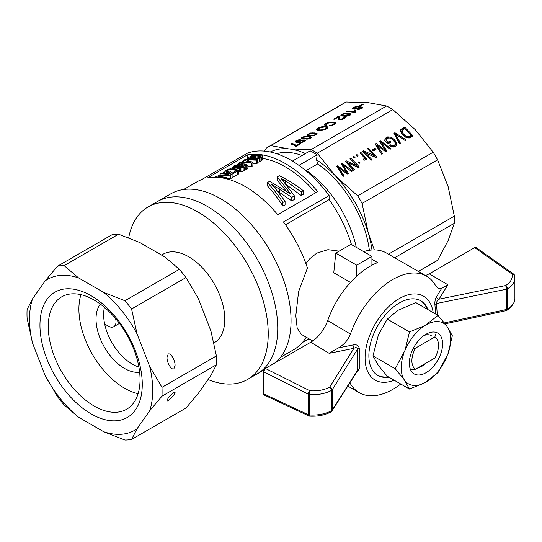 <?xml version="1.0" encoding="UTF-8"?>
<svg xmlns="http://www.w3.org/2000/svg" width="542" height="542" viewBox="0 0 542 542"><rect width="100%" height="100%" fill="white"/><g stroke="black" fill="none" stroke-linecap="round" stroke-linejoin="round"><path stroke-width="0.81" d="M138.108 393.675A64.579 37.29 60 0 1 92.275 354.143A64.579 37.29 60 0 1 80.954 294.679M115.554 318.527A10.765 6.213 60 0 1 113.773 326.69A10.765 6.213 60 0 1 108.393 326.162L104.667 324.008A40.365 23.306 60 0 0 138.881 367.009A40.365 23.306 60 0 1 104.437 307.341M139.633 372.185A40.365 23.306 60 0 1 104.382 347.151A40.365 23.306 60 0 1 100.324 304.103M161.577 255.092L163.081 254.218A51.124 29.519 60 0 1 202.484 267.917A51.124 29.519 60 0 1 224.801 319.373A51.124 29.519 60 0 1 214.212 342.774L213.9 342.957M128.698 237.877A99.565 57.486 60 0 1 148.041 206.976A99.565 57.486 60 0 1 224.767 233.649A99.565 57.486 60 0 1 268.229 333.845A99.565 57.486 60 0 1 247.606 379.427A99.565 57.486 60 0 1 208.053 379.536M277.734 328.357A99.565 57.486 60 0 1 257.118 373.933A99.565 57.486 -120 0 0 277.734 328.357A99.565 57.486 -120 0 0 234.28 228.162A99.565 57.486 -120 0 0 157.553 201.488A99.565 57.486 60 0 1 234.28 228.162A99.565 57.486 60 0 1 277.734 328.357M137.058 428.742L149.639 410.843A87.14 50.311 60 0 0 149.639 366.358L137.058 333.926A87.14 50.311 60 0 0 103.698 292.423L78.536 277.897A87.14 50.311 60 0 0 45.169 280.878L32.588 298.777A87.14 50.311 60 0 0 32.588 343.262L45.169 375.687A87.14 50.311 60 0 0 78.536 417.191L103.698 431.723A87.14 50.311 60 0 0 137.058 428.742L131.57 439.44L185.994 408.024L198.331 393.37L210.913 375.471L216.4 364.766A95.528 55.155 -120 0 0 216.4 355.931L210.913 330.986L198.331 298.554L185.994 277.565A95.528 55.155 -120 0 0 179.361 269.32L164.964 257.05L139.802 242.525L118.549 234.212A95.528 55.155 -120 0 0 111.923 234.801L57.506 266.217A95.528 55.155 60 0 1 64.132 265.627L118.549 234.212M131.57 439.44A95.528 55.155 60 0 1 124.945 440.036L103.698 431.723M32.588 343.262L27.1 318.317A95.528 55.155 60 0 1 27.1 309.475L32.588 298.777M135.419 350.85A72.357 41.775 -120 0 0 46.808 299.692A72.357 41.775 -120 0 0 91.117 413.885A72.357 41.775 -120 0 0 135.419 350.85M149.639 366.358L161.977 387.347L216.4 355.931M161.977 387.347A95.528 55.155 60 0 1 161.977 396.188L216.4 364.766M103.698 292.423L124.945 300.735A95.528 55.155 60 0 1 131.57 308.981L137.058 333.926M124.945 300.735L179.361 269.32M131.57 308.981L185.994 277.565M78.536 417.191L64.132 404.928A95.528 55.155 60 0 1 57.506 396.683L45.169 375.687M161.977 396.188L149.639 410.843M45.169 280.878L57.506 266.217M64.132 265.627L78.536 277.897M173.887 392.435L175.066 392.462C175.262 394.461 166.8 402.923 166.997 400.531C168.047 397.808 170.344 395.111 173.887 392.435M168.176 354.102C170.506 352.402 175.222 360.206 175.066 365.491L173.887 368.811C171.557 370.511 166.834 362.706 166.997 357.422L168.176 354.102M133.901 349.502A64.898 37.466 -120 0 0 61.713 296.847A64.898 37.466 -120 0 0 61.713 371.785A64.898 37.466 -120 0 0 126.604 409.251A64.898 37.466 -120 0 0 133.901 349.502M409.481 331.928L424.942 325.539L438.044 315.437L415.802 302.592L398.302 310.159L387.239 319.082L378.411 334.902L372.957 355.891L395.199 368.736L405.05 350.281L409.481 331.928L387.239 319.082M372.957 355.891L378.411 365.511L387.239 376.209L409.481 389.054L404.027 379.434L395.199 368.736M405.05 350.281A35.013 20.217 -60 0 1 424.942 325.539M438.044 315.437L446.872 326.135L452.326 335.755L447.895 354.109L438.044 372.564L424.942 382.666L409.481 389.054M425.958 334.285A23.543 13.591 -60 0 1 442.611 343.899A23.543 13.591 -60 0 1 425.958 372.74A23.543 13.591 -60 0 1 409.312 363.126A23.543 13.591 -60 0 1 425.958 334.285L425.958 334.285M423.932 335.6A18.164 10.488 -60 0 1 431.236 335.586M426.236 363.018A18.164 10.488 -60 0 1 418.072 367.733M404.027 379.434A35.013 20.217 -60 0 1 404.027 352.917M447.895 327.592A35.013 20.217 -60 0 1 447.895 354.109M426.981 324.36A35.013 20.217 -60 0 1 446.872 326.135M424.942 382.666A35.013 20.217 -60 0 1 405.05 380.891M446.872 356.744A35.013 20.217 -60 0 1 426.981 381.487M394.163 380.206A48.434 27.967 -60 0 1 365.118 355.891A48.434 27.967 -60 0 1 397.598 299.631A48.434 27.967 -60 0 1 433.18 312.626M388.919 377.178A43.055 24.857 -60 0 1 377.794 375.423A43.055 24.857 -60 0 1 377.794 325.701A43.055 24.857 -60 0 1 420.849 300.844A43.055 24.857 -60 0 1 427.929 309.597M388.153 376.737A43.055 24.857 -60 0 1 377.415 375.193M420.463 300.634A43.055 24.857 -60 0 1 427.171 309.157M371.92 259.306L377.632 262.599A67.276 38.841 -60 0 0 327.714 320.532L350.417 334.075C348.106 339.963 344.156 344.556 338.567 347.856L329.143 353.323A3447.682 2020.888 -179.2 0 0 353.899 348.323C355.748 347.259 356.995 347.503 357.632 349.068L332.171 389.84A2.69 2.053 -148 0 0 329.678 387.123A2.69 1.518 61.2 0 1 331.501 390.43C325.261 393.709 317.944 395.057 309.55 394.481L309.55 414.996A2.69 1.551 180 0 1 308.161 414.644A2.69 1.436 115.1 0 0 308.75 415.89A2.69 2.69 0 0 0 309.719 416.141L309.55 414.996C317.944 415.429 325.261 414 331.501 410.714A2.69 1.518 61.2 0 1 330.945 411.94A2.69 1.518 61.2 0 1 330.938 411.947M308.75 415.89L264.089 394.989L263.466 393.722L263.466 371.744L265.37 368.452L310.79 342.232C318.35 337.524 323.994 330.288 327.714 320.532M263.466 371.744L308.161 394.129A2.69 1.551 180 0 0 309.55 394.481L309.922 390.762C317.476 391.283 324.062 390.077 329.678 387.123L353.899 348.323A2.69 0.766 78.4 0 1 353.011 344.976C356.541 344.265 358.621 345.396 359.258 348.364L359.258 368.994L356.053 373.113M363.641 251.617A67.276 38.841 -60 0 1 386.534 253.067L426.486 276.135A67.276 38.841 -60 0 1 435.287 285.078L438.132 288.236L441.73 288.297L447.895 284.76A3447.682 2020.888 -179.2 0 1 438.993 299.198C437.455 300.085 436.622 301.528 436.506 303.527A2.69 1.64 -8.9 0 0 434.908 304.685C434.711 301.467 435.253 298.825 436.52 296.765L441.73 288.297M514.859 277.186L514.9 278.032C514.792 282.206 512.319 285.81 507.468 288.839A2.69 1.592 -121.2 0 0 505.55 285.587C510.666 282.341 512.834 278.5 512.048 274.062A2.69 2.161 -12.2 0 1 514.649 275.675A2.69 2.161 -12.2 0 1 514.649 275.702A2.69 2.161 -12.2 0 1 514.67 275.824M425.504 275.566L429.25 273.839L474.67 247.613L476.086 247.525L513.572 274.042A2.69 1.66 125.3 0 0 512.048 274.062L474.67 247.613M514.737 300.173L514.121 302.382L510.984 307.151L506.919 310.349A2.69 1.592 -121.2 0 0 507.468 309.116C512.305 306.101 514.785 302.572 514.9 298.513M349.604 383.255L350.417 383.722A67.276 38.841 -60 0 0 359.217 392.659A67.276 38.841 -60 0 0 400.748 384.007M435.673 314.069L434.908 304.685M350.417 334.075A67.276 38.841 -60 0 1 426.486 276.135M338.567 347.856L353.011 344.976M436.52 296.765A2.69 2.053 32 0 0 438.993 299.198L505.55 285.587A2.69 0.759 78.4 0 1 506.445 289.225L506.445 309.509A2.69 0.738 77.8 0 1 506.092 310.674L445.138 323.831M357.327 371.114L357.632 370.139A2.69 1.809 176.6 0 1 359.258 368.994M357.334 371.107L331.914 411.032A2.69 2.073 -147.5 0 0 332.171 410.118L357.632 370.139L357.632 349.068A2.69 1.274 -177.1 0 1 359.258 348.364M275.675 362.503A99.565 57.486 -120 0 0 291.054 320.668A99.565 57.486 -120 0 0 247.592 220.472A99.565 57.486 -120 0 0 170.872 193.799L148.041 206.976M183.711 189.49L196.956 181.848A96.876 55.928 -120 0 1 201.624 179.626L247.294 153.257A96.876 55.928 60 0 1 329.109 195.581L329.109 199.578A92.838 53.597 60 0 1 351.467 244.591M356.304 247.382A82.072 47.384 -120 0 0 306.277 170.493L317.693 163.901A82.072 47.384 60 0 1 369.353 250.289M304.882 169.89L306.277 170.493M371.988 249.998A86.11 49.715 -120 0 0 368.242 232.864L374.326 249.916M418.424 271.481L435.45 261.65A91.49 52.825 -120 0 0 437.59 260.296L448.153 240.533L454.325 223.311A91.49 52.825 -120 0 0 454.325 216.143L448.153 186.726L437.59 159.843A91.49 52.825 -120 0 0 433.2 152.234L415.206 129.646L392.808 109.592A91.49 52.825 -120 0 0 386.602 106.008L368.601 102.743L346.209 102.011L270.688 145.615L288.683 148.881L311.081 149.612A91.49 52.825 60 0 1 317.287 153.196L335.288 175.784A86.11 49.715 -120 0 0 316.569 159.829A1277.623 951.278 -82.1 0 1 317.104 154.849L298.927 165.344M276.65 153.732A82.072 47.384 60 0 1 302.043 155.527M305.397 153.589A86.11 49.715 -120 0 0 288.683 148.881A86.11 49.715 -120 0 0 270.248 152.004M292.423 161.082L310.159 150.839A90.148 52.046 60 0 1 317.104 154.849M316.569 159.829L317.693 163.901M335.288 175.784L357.679 195.838A91.49 52.825 60 0 1 362.07 203.44L368.242 232.864A86.11 49.715 -120 0 0 335.288 175.784M264.523 151.137L266.298 148.149A91.49 52.825 60 0 1 268.439 146.787A91.49 52.825 60 0 1 270.688 145.615M346.209 102.011A91.49 52.825 -120 0 0 343.96 103.183L268.439 146.787M386.602 106.008L311.081 149.612M392.808 109.592L317.287 153.196M433.2 152.234L357.679 195.838M413.153 135.981L409.156 138.034L406.344 137.6L402.022 134.01L400.673 131.53L400.673 129.816L404.698 127.065L413.153 135.981M356.555 165.574L349.997 158.65L350.952 158.095L359.4 167.011L358.397 167.593L347.991 162.803L354.603 169.781L353.648 170.337L345.2 161.414L346.25 160.811L356.555 165.574L356.114 166.536L345.633 161.875M372.239 149.917L375.023 148.312L376.019 149.362L373.235 150.967L372.239 149.917M353.919 156.381L355.024 157.546L354.062 158.101L352.964 156.936L353.919 156.381L353.486 157.349L354.15 158.047M390.748 146.259L389.779 145.615L390.335 144.782L392.422 145.723L394.319 145.486L395.389 144.009L395.247 142.803L392.462 139.274L390.301 138.034L388.336 138.054L387.015 138.82L386.25 140.547L387.876 142.261L390.023 141.022L391.019 142.079L387.916 143.867L384.766 140.547L385.274 138.623L387.666 136.896L390.409 137.031L391.846 137.654L394.515 139.802L396.358 142.417L396.71 144.877L395.267 146.564L393.539 147.045L390.748 146.259M365.389 152.756L372.002 159.734L371.046 160.29L362.598 151.374L363.648 150.764L373.953 155.527L367.395 148.603L368.35 148.047L376.798 156.97L375.796 157.546L365.389 152.756L364.956 153.725L371.128 160.242M383.377 144.003L381.378 142.41L386.941 151.116L385.748 151.801L376.859 145.026L382.645 153.596L381.643 154.172L375.199 144.097L376.202 143.515L385.342 150.324L379.725 141.482L380.68 140.934L391.046 148.745L390.091 149.294L383.377 144.003M357.998 162.254L358.96 161.699L360.057 162.864L359.102 163.413L357.998 162.254M339.787 169.429L344.102 175.845L343.1 176.428L336.657 166.347L337.666 165.771L346.799 172.58L341.182 163.738L342.137 163.183L352.503 170.994L351.548 171.55L342.835 164.666L348.398 173.365L347.205 174.057L338.316 167.275L339.787 169.429L339.353 170.391L343.323 176.299M397.144 135.195L395.416 133.969L400.497 143.284L399.495 143.867L393.973 133.257L394.928 132.709L406.256 139.965L405.206 140.568L397.144 135.195M364.217 157.634L359.949 152.898L360.864 152.377L367.002 158.853L366.223 159.301L365.281 158.305L365.457 159.836L363.912 160.296L363.289 159.111L364.407 158.725L364.217 157.634M357.124 156.333L356.019 155.168L356.982 154.612L358.079 155.778L357.124 156.333M437.59 159.843L362.07 203.44M454.325 216.143L388.451 254.178M454.325 223.311L394.657 257.762M437.59 260.296L418.322 271.42M280.587 357.28L293.825 349.631A96.876 55.928 -120 0 0 306.23 337.205M312.754 340.979L301.352 334.394L297.172 328.025L295.81 315.722L298.588 291.657L307.436 268.039A96.876 55.928 -120 0 0 283.446 221.942L329.109 195.581M285.492 224.767L329.109 199.578M339.143 251.156L327.924 249.686L316.785 253.128L309.888 258.636L305.905 263.622M246.258 159.531L247.294 158.935A92.838 53.597 60 0 1 248.507 158.664M262.348 158.393A92.838 53.597 60 0 1 315.579 192.844M217.688 176.028L220.194 174.578M222.532 173.23L224.869 171.882M227.112 170.588L227.586 170.31M229.876 168.989L232.64 167.397M237.179 164.775L238.385 164.077M241.048 162.539L243.656 161.035M214.598 177.105A96.876 55.928 60 0 1 225.269 178.23L226.387 177.58A96.876 55.928 60 0 0 218.033 176.489L230.811 175.032L230.811 178.487L231.983 177.817L231.983 174.355A96.876 55.928 60 0 0 221.312 173.223L220.194 173.874A96.876 55.928 60 0 1 228.473 174.538L215.824 176.394L214.598 177.309M230.811 178.487L226.705 178.853M262.348 156.455L259.496 158.413L256.203 159.084L254.34 159.165L255.133 158.467L258.798 157.939L260.438 156.943L260.641 155.967L259.32 155.385L255.668 155.222L252.165 156.103L250.309 157.532L251.339 158.189L249.889 158.813L248.832 158.427L248.853 157.363L251.346 155.886L254.496 154.876L259.496 154.592L261.867 155.263L262.342 155.791L262.348 159.924L260.932 161.252L257.68 162.349M254.483 159.036L253.527 159.307M291.799 197.342L271.23 183.907L274.747 187.735L285.072 201.231L282.89 202.484C277.938 194.89 272.789 188.257 267.43 182.586L269.611 181.326L290.722 193.968L277.226 176.929L279.306 175.73C287.606 179.7 295.593 184.7 303.276 190.716L301.196 191.915L285.654 180.926L281.027 178.257L294.367 195.858L291.799 197.342L291.799 200.94L277.538 191.082M282.89 202.484L282.89 206.082L285.072 204.829L285.072 201.231M282.89 206.082C277.958 198.358 272.809 191.631 267.43 185.899L267.43 182.586M285.668 190.391L277.226 180.242L277.226 176.929M301.196 191.915L301.196 195.513L303.276 194.314L303.276 190.716M301.196 195.513L286.549 184.842M291.799 200.94L294.367 199.456L294.367 195.858M243.649 166.028L241.055 165.235L241.21 165.886L240.438 166.618L237.633 167.532L234.435 167.735L232.64 167.146L233.575 166.069L236.949 164.809L239.117 164.483L244.029 165.019L245.194 165.744L245.214 169.917L243.162 171.204L240.546 171.658L239.164 171.679L239.164 168.169L240.099 167.532L243.317 166.977L243.649 166.028L243.649 166.685M237.647 174.07A92.838 53.597 60 0 1 238.256 174.192L238.947 173.792L238.683 170.053M248.195 160.574L248.195 159.876L256.562 160.161L256.562 163.623L257.68 162.973L257.68 159.511L244.774 159.68L243.656 160.324L243.656 162.356M256.562 163.623L252.89 163.427M252.89 162.282L251.502 163.081L251.502 166.543L252.89 165.744L252.89 162.282L246.976 160.249M251.502 166.543L247.877 166.435M247.877 165.174L246.705 165.852L246.705 169.307L247.877 168.637L247.877 165.174L240.424 163.04L242.484 162.959L242.484 163.433M246.705 169.307L245.214 168.725M231.983 177.613A92.838 53.597 60 0 1 232.105 177.641L237.647 174.443L237.647 170.981A96.876 55.928 60 0 0 236.319 170.71L232.112 173.142L229.842 171.218L225.933 170.554L224.869 171.17L224.869 173.332M277.734 214.693A96.876 55.928 -120 0 0 207.335 178L247.294 154.931A96.876 55.928 60 0 1 317.693 191.624L277.734 214.693M302.348 342.564L308.926 338.764M247.294 154.931L247.294 158.935M230.973 174.145L230.973 173.948A96.876 55.928 60 0 1 232.105 174.178L232.105 177.641M232.105 174.178L237.647 170.981M230.973 173.948L230.567 173.23L230.567 174.07M230.567 173.23L229.828 172.505L229.828 173.935M229.828 172.505L228.724 171.861L228.724 173.752M228.724 171.861L227.349 171.448L227.349 173.569M227.349 171.448L226.224 171.238L226.224 173.44M226.224 171.238L224.869 171.17M226.387 177.58L226.387 178.779M220.194 173.874L220.194 175.581M230.811 175.032L231.983 174.355M261.854 157.105L261.854 160.567M260.932 157.797L260.932 161.252M259.496 158.413L259.496 161.875M257.938 158.84L257.938 162.315M260.641 155.967L260.641 156.645M260.099 155.649L260.099 157.207M259.32 155.385L259.32 157.695M258.378 155.236L258.378 158.054M257.064 155.148L257.064 158.318M255.668 155.222L255.668 158.433M254.435 155.391L254.435 159.05M253.256 155.71L253.256 159.301M252.165 156.103L252.165 159.287M251.298 156.563L251.298 158.176M250.526 157.092L250.526 157.905M251.339 158.189L251.339 159.294M249.889 158.813L249.889 159.321M248.832 158.427L248.832 159.362M248.507 157.946L248.507 159.375M275.045 186.197L275.045 188.088M289.665 192.437L289.665 193.094M288.879 191.36L288.879 192.552M285.654 180.926L285.654 183.711M283.391 179.524L283.391 180.913M279.428 188.887L279.428 192.288M245.214 166.448L243.162 167.735L239.164 168.169M240.546 168.169L240.546 171.658M242.396 165.439L242.396 167.309M241.278 165.52L241.278 167.492M241.21 165.886L241.21 167.498M240.946 166.225L240.946 167.505M240.438 166.618L240.438 167.525M239.212 167.132L239.212 168.135M237.633 167.532L237.633 168.244M235.973 167.722L235.973 169.504M234.435 167.735L234.435 169.3M233.548 167.62L233.548 169.206M232.952 167.431L232.952 169.151M232.64 167.146L232.64 169.124M244.266 167.254L244.266 170.716M243.162 167.735L243.162 171.204M241.888 168.061L241.888 171.536M243.243 165.716L243.243 167.004M240.194 165.506L239.015 165.086L236.685 165.283L234.686 166.035L234.178 166.726L237.687 166.95L239.578 166.319L240.194 165.506M239.774 165.215L239.774 166.15M239.015 165.086L239.015 166.55M238.304 165.08L238.304 166.78M237.477 165.141L237.477 166.977M236.685 165.283L236.685 167.071M235.912 165.486L235.912 167.105M235.289 165.73L235.289 167.092M234.686 166.035L234.686 166.99M238.947 170.33L238.256 170.73A96.876 55.928 60 0 0 227.586 169.605L228.649 168.989A96.876 55.928 60 0 1 236.935 169.653L237.423 168.216A96.876 55.928 60 0 1 238.683 168.399M238.256 170.73L238.256 174.192M227.586 169.605L227.586 170.655M246.705 165.852L238.385 163.372L239.557 162.695L250.357 162.322M248.195 159.876L246.976 159.904M251.502 163.081L244.842 162.912L244.842 164.084M244.842 162.912L242.484 162.959M238.385 163.372L238.385 164.592M250.357 162.16L249.93 162.315M249.93 162.004L243.656 160.324M256.562 160.161L257.68 159.511M406.297 136.428L408.153 136.896L411.195 135.486L404.738 128.671L401.94 130.71L403.038 133.508L406.297 136.428L405.877 137.35M400.524 130.405L404.264 128.027L412.279 136.489M401.019 129.362L400.579 130.331M401.459 128.935L401.019 129.904M404.698 127.065L404.264 128.027M406.209 137.526L408.424 137.709L410.755 136.448L411.195 135.486M401.94 130.71L401.5 132.194L402.001 133.623L405.436 137.106M409.644 136.381L409.203 137.343M356.46 155.629L357.205 156.286M401.94 131.232L401.5 132.194M402.035 131.855L401.602 132.824M402.442 132.655L402.001 133.623M403.038 133.508L402.598 134.477M403.837 134.504L403.397 135.466M405.131 135.642L404.691 136.611M407.286 136.801L406.846 137.763M408.153 136.896L407.713 137.864M408.858 136.747L408.424 137.709M350.952 158.095L350.518 159.063L358.526 167.519M347.991 162.803L347.558 163.765L353.73 170.29M346.25 160.811L345.81 161.773M375.023 148.312L374.59 149.274L375.145 149.87M372.679 150.378L374.59 149.274M390.335 144.782L389.915 145.71M390.409 146.035L391.988 146.686L393.878 146.448L395.199 144.545M391.087 145.209L390.653 146.171M391.791 145.574L391.351 146.536M392.422 145.723L391.988 146.686M393.052 145.784L392.611 146.753M393.709 145.662L393.275 146.631M394.319 145.486L393.878 146.448M394.854 145.005L394.413 145.967M386.344 139.978L385.809 141.509L387.435 143.23L389.583 141.99L390.145 142.58M386.25 140.547L385.809 141.509M387.876 142.261L387.435 143.23M390.023 141.022L389.583 141.99M384.901 139.511L387.232 137.864L389.989 138.007M385.843 137.953L385.403 138.915M386.514 137.39L386.073 138.359M387.666 136.896L387.232 137.864M389 136.814L388.567 137.776M390.409 137.031L389.969 137.993M391.846 137.654L391.426 138.596M392.638 139.45L395.138 142.038L396.283 145.588M393.214 138.576L392.781 139.545M394.515 139.802L394.075 140.764M395.579 141.069L395.138 142.038M396.358 142.417L395.924 143.386M396.758 143.732L396.317 144.7M363.032 151.835L373.513 156.496L373.953 155.527M363.648 150.764L363.208 151.733M367.828 149.064L375.924 157.471M368.35 148.047L367.916 149.016M381.378 142.41L380.945 143.379L386.168 151.557M382.198 143.65L381.764 144.619M382.584 144.287L382.151 145.249M376.859 145.026L376.419 145.988L381.859 154.043M377.517 146.015L377.076 146.984M378.33 147.173L377.889 148.142M375.531 144.619L376.765 145.222M376.202 143.515L375.769 144.484M384.061 149.348L383.648 150.256M384.928 149.965L384.508 150.886M385.342 150.324L384.942 151.204M380.05 142.011L381.263 142.668M380.68 140.934L380.247 141.896M358.96 161.699L358.519 162.668L359.183 163.366M336.988 166.868L338.228 167.478M337.666 165.771L337.226 166.733M345.518 171.597L345.105 172.512M346.385 172.214L345.965 173.142M346.799 172.58L346.399 173.46M341.507 164.26L342.72 164.917M342.137 163.183L341.704 164.151M342.835 164.666L342.402 165.628L347.625 173.813M343.655 165.906L343.221 166.868M344.048 166.536L343.608 167.505M338.316 167.275L337.876 168.244L339.353 170.391M338.974 168.271L338.533 169.233M394.928 132.709L394.495 133.671L395.314 134.199M403.912 139.707L405.233 140.554M395.416 133.969L394.983 134.931L399.772 143.705M395.917 134.789L395.477 135.757M365.532 159.016L365.105 160.093M365.572 159.511L365.403 159.876M356.982 154.612L356.541 155.581M360.383 153.366L365.233 158.413M360.864 152.377L360.423 153.339M365.281 158.305L365.091 159.985M363.811 159.07L363.56 159.626M363.716 159.917L364.407 158.725M364.183 158.941L363.75 159.904M295.336 141.835L296.203 140.622L299.184 139.68L300.309 139.667L299.502 140.209L297.504 140.473L296.474 141.177L298.351 142.011L299.191 140.92L301.481 140.093L304.069 139.951L305.478 140.52L303.825 141.902L300.695 142.641L296.637 142.397L295.336 141.835M331.765 125.026L334.36 123.488L333.879 122.919L331.487 122.56L327.483 123.271L325.857 124.531L326.609 125.161L325.383 125.69L324.373 124.816L325.613 123.644L328.1 122.56L333.493 122.079L335.335 122.539L335.627 123.4L331.86 125.466L328.926 125.92L329.624 125.337L331.765 125.026L331.894 125.453M362.3 104.233L363.296 104.335L360.511 105.941L359.515 105.846L362.3 104.233L362.476 104.809M301.603 138.745L301.284 137.756L304.441 136.435L309.8 136.53L311.311 137.329L310.464 138.176L307.578 139.091L301.603 138.745M323.14 126.489L325.654 126.455L327.998 127.336L327.795 128.061L325.579 129.45L320.065 130.541L317.7 130.304L316.575 129.606L317.178 128.583L319.096 127.478L323.14 126.489L323.283 126.957M360.952 108.922L357.686 109.491L361.439 108.102L361.189 107.397L359.475 107.072L358.845 108.217L356.507 109.037L353.926 109.213L352.557 108.583L354.685 106.998L357.991 106.401L362.761 107.309L362.72 107.831L360.952 108.922M351.04 114.396L348.831 115.812L345.647 116.3L342.198 116.022L340.789 115.202L342.808 113.854L346.081 113.312L349.529 113.596L351.04 114.396M314.475 132.946L316.603 133.312L317.246 133.901L316.399 134.748L314.258 135.52L309.678 135.717L307.538 135.317L306.996 134.707L310.376 133.007L314.475 132.946L314.672 133.63M354.719 110.493L355.715 110.595L355.762 112.018L355.173 112.363L346.724 111.523L347.639 110.995L354.197 111.645L354.719 110.493L355.254 112.309M294.381 145.263L290.553 143.955L291.467 143.427L294.509 144.192L296.156 145.656L299.767 143.569L300.817 143.671L296.067 146.415L295.173 146.326L294.381 145.263M333.526 119.145L338.323 116.374L339.563 116.903L339.875 118.813L340.722 119.179L343.506 118.529L344.041 117.899L343.147 117.567L344.217 117.052L345.315 117.628L344.305 118.637L340.776 119.68L338.642 119.281L338.181 117.167L334.577 119.247L333.526 119.145M356.704 276.176L356.704 265.187L335.769 253.107L350.992 244.32L371.92 256.4L371.92 265.234M335.769 253.107L333.764 272.768L350.478 282.416M356.704 265.187L371.92 256.4M342.056 115.141L347.618 115.69L349.353 115.155L349.726 114.511L344.156 113.928L342.09 114.802L342.327 116.035M357.476 108.298L358.757 107.309L357.286 106.916L354.814 107.384L353.824 108.278L354.786 108.678L357.476 108.298L357.605 108.732M302.361 137.743L303.005 138.359L306.521 138.711L310.058 137.729L309.265 137.126L305.749 136.78L302.361 137.743M322.93 129.768L326.494 128.21L326.643 127.695L326.088 127.275L324.692 127.011L320.193 127.587L317.998 129.281L319.733 129.951L322.93 129.768L323.059 130.202M309.435 133.657L308.269 134.653L310.593 135.188L313.832 135.202L316 134.308L313.561 133.474L309.435 133.657M304.164 140.852L301.379 140.581L299.279 141.794L302.111 142.072L304.164 140.852L304.394 141.645M296.203 140.622L296.413 141.34M297.084 140.182L297.212 140.622M295.58 141.055L295.918 142.194M298.1 139.883L298.222 140.297M299.184 139.68L299.34 140.209M296.413 141.354L296.725 142.41M296.549 141.523L296.82 142.424M296.833 141.645L297.077 142.458M297.172 141.801L297.382 142.505M297.714 141.916L297.91 142.58M298.351 142.011L298.534 142.621M298.561 142.031L298.737 142.634M338.764 118.989L339.929 119.064M298.5 141.496L298.838 142.641M298.791 141.184L299.225 142.661M299.191 140.92L299.38 141.55M300.221 140.432L300.356 140.9M301.481 140.093L301.616 140.547M302.775 139.917L302.944 140.466M304.069 139.951L304.55 141.577M305.031 140.141L305.295 141.022M295.261 141.489L295.37 141.862M299.279 141.794L299.543 142.675M299.584 142.004L299.78 142.668M300.282 142.167L300.431 142.648M301.21 142.167L301.325 142.553M302.985 141.821L303.086 142.16M303.689 141.516L303.805 141.909M304.123 141.157L304.286 141.699M333.418 124.355L333.56 124.85M334.035 123.888L334.231 124.545M334.36 123.488L334.604 124.314M334.285 123.142L334.624 124.294M325.857 124.531L325.979 124.884M324.719 124.267L325.098 125.554M325.613 123.644L325.871 124.504M326.86 122.993L327.016 123.522M328.1 122.56L328.235 123.014M329.468 122.235L329.604 122.688M330.871 122.065L331.02 122.573M332.192 122.011L332.375 122.621M333.493 122.079L333.723 122.871M334.604 122.248L335.112 123.949M335.335 122.539L335.6 123.427M329.624 125.337L329.766 125.825M330.776 125.202L330.911 125.663M332.625 124.741L332.754 125.168M304.441 136.435L304.563 136.855M306.352 136.252L306.521 136.828M301.284 137.756L301.576 138.732M301.908 137.329L302.389 138.935M303.08 136.794L303.202 137.214M308.534 136.374L308.737 137.058M309.8 136.53L310.309 138.244M310.668 136.74L310.979 137.79M311.135 137.004L311.257 137.417M309.997 137.451L310.248 138.278M302.328 138.081L302.599 138.976M303.005 138.359L303.215 139.07M304.651 138.617L304.834 139.226M306.521 138.711L306.664 139.179M307.89 138.63L308.005 139.009M308.865 138.386L308.981 138.779M309.624 138.088L309.746 138.501M310.058 137.729L310.227 138.285M317.985 128.047L318.195 128.745M319.096 127.478L319.258 128.02M325.654 126.455L325.884 127.235M327.26 126.774L327.673 128.156M316.677 129.118L316.941 130.019M317.178 128.583L317.687 130.297M320.383 127.018L320.525 127.492M321.752 126.686L321.88 127.14M324.462 126.401L324.638 127.011M326.643 127.695L326.941 128.718M317.998 129.281L318.33 130.419M318.5 129.701L318.73 130.493M319.733 129.951L319.902 130.534M320.769 129.992L320.918 130.493M321.833 129.938L321.968 130.385M323.953 129.531L324.082 129.958M324.909 129.192L325.044 129.64M325.701 128.813L325.85 129.314M326.494 128.21L326.697 128.908M361.887 106.821L362.286 108.17M358.492 108.956L358.635 109.43M359.15 108.895L359.278 109.342M359.752 108.834L359.874 109.247M360.477 108.624L360.593 109.03M361.135 108.353L361.263 108.773M361.439 108.102L361.595 108.617M361.595 107.872L361.792 108.529M359.475 107.072L359.583 107.445M352.598 108.278L352.774 108.874M352.93 107.939L353.276 109.091M353.425 107.587L353.906 109.206M354.685 106.998L354.8 107.391M356.236 106.598L356.351 106.984M357.991 106.401L358.174 107.011M360.017 106.51L360.213 107.167M358.757 107.309L358.994 108.109M353.824 108.278L354.102 109.213M354.082 108.515L354.292 109.213M354.786 108.678L354.942 109.213M355.66 108.671L355.796 109.125M356.609 108.549L356.731 108.969M358.181 107.993L358.316 108.447M358.621 107.641L358.797 108.237M350.396 113.806L350.708 114.85M350.864 114.064L350.986 114.477M341.013 114.823L341.304 115.792M341.643 114.389L342.117 116.002M342.808 113.854L342.93 114.274M344.17 113.495L344.292 113.922M346.081 113.312L346.257 113.895M348.262 113.441L348.465 114.118M349.529 113.596L350.037 115.31M342.734 115.426L342.944 116.13M344.387 115.683L344.563 116.286M346.25 115.771L346.392 116.239M347.618 115.69L347.734 116.076M348.594 115.446L348.716 115.839M349.353 115.155L349.475 115.568M316.603 133.312L316.914 134.362M317.07 133.576L317.192 133.989M307.219 134.328L307.51 135.304M307.849 133.901L308.323 135.514M309.015 133.366L309.143 133.786M310.376 133.007L310.505 133.427M312.287 132.824L312.463 133.407M315.735 133.108L316.25 134.816M315.939 134.023L316.182 134.85M308.269 134.653L308.534 135.547M308.947 134.931L309.15 135.642M310.593 135.188L310.769 135.798M312.456 135.283L312.599 135.751M313.832 135.202L313.94 135.581M314.8 134.958L314.922 135.351M315.559 134.66L315.681 135.073M316 134.308L316.162 134.856M347.639 110.995L347.822 111.632M354.197 111.645L354.387 112.282M354.238 111.374L354.515 112.296M354.326 111.076L354.698 112.316M354.515 110.751L354.99 112.343M291.467 143.427L291.677 144.138M292.47 143.555L292.734 144.45M293.507 143.847L293.825 144.917M294.509 144.192L295.099 146.177M295.268 144.639L295.79 146.387M295.837 145.127L296.196 146.34M296.156 145.656L296.338 146.259M299.767 143.569L299.943 144.179M338.689 116.415L339.414 118.861M338.96 116.503L339.692 118.955M339.306 116.659L339.705 118M339.726 118.366L340.119 119.687M339.875 118.813L340.132 119.687M340.227 119.037L340.423 119.68M340.722 119.179L340.864 119.667M341.385 119.152L341.507 119.572M342.131 119.037L342.246 119.423M342.903 118.806L343.011 119.186M343.506 118.529L343.628 118.935M343.946 118.17L344.109 118.725M344.041 117.899L344.265 118.651M344.217 117.052L344.624 118.413M345.03 117.255L345.207 117.851M338.296 118.163L338.615 119.247M338.296 117.458L338.899 119.497M338.262 117.296L338.919 119.504M338.323 116.374L339.048 118.827M411.134 369.563L415.504 369.217L434.894 358.025A18.834 10.874 -60 0 0 438.519 345.383L438.519 343.188M438.519 345.383A18.834 10.874 -60 0 0 434.894 336.928L435.463 334.387M413.322 348.289L415.504 348.127L434.894 336.928M415.504 369.217A18.834 10.874 -60 0 1 415.504 348.127M265.37 368.452L309.922 390.762A2.69 1.389 116.6 0 0 308.161 394.129L308.161 414.644L263.466 393.722M331.501 390.43L331.501 410.714A2.69 1.551 180 0 0 331.548 410.687A2.69 1.551 180 0 0 332.171 410.118L332.171 389.84A2.69 1.551 180 0 1 331.548 390.403A2.69 1.551 180 0 1 331.501 390.43M329.143 353.323L310.79 342.232M429.25 273.839L447.895 284.76M437.292 315.004L436.506 303.527L506.445 289.225A2.69 1.551 180 0 0 507.427 288.866A2.69 1.551 180 0 0 507.468 288.839L507.468 309.116A2.69 1.551 180 0 1 507.427 309.143A2.69 1.551 180 0 1 506.445 309.509L444.406 322.897M396.371 135.642L395.931 136.611M338.296 117.702L338.811 119.423M113.773 326.69L119.436 323.425M247.606 379.427L263.961 369.983M331.914 411.032A2.69 2.69 0 0 1 330.945 411.947C324.821 415.145 317.748 416.541 309.719 416.134M514.9 298.486L514.9 278.032M506.092 310.674A2.69 2.69 0 0 0 506.912 310.349M514.649 275.675A2.69 2.69 0 0 0 513.572 274.042M514.649 275.702L514.886 277.85M347.808 386.073L359.217 392.659M305.641 338.147L306.752 337.51"/></g></svg>
